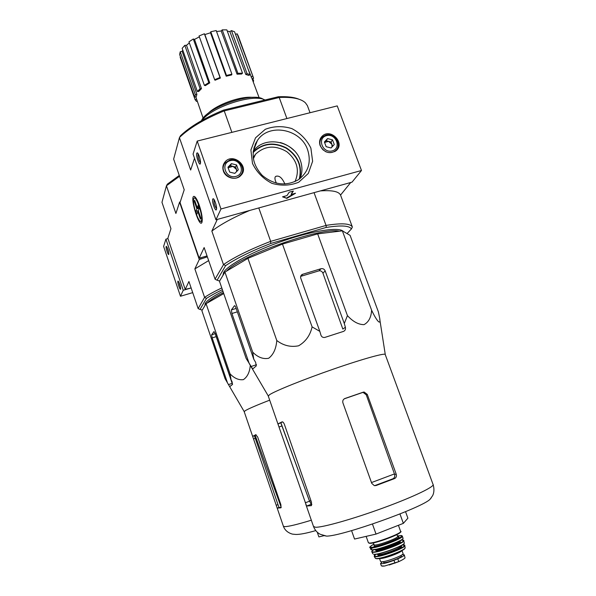 <?xml version="1.0" encoding="UTF-8"?>
<svg xmlns="http://www.w3.org/2000/svg" width="596" height="596" viewBox="0 0 596 596"><rect width="100%" height="100%" fill="white"/><g stroke="black" fill="none" stroke-linecap="round" stroke-linejoin="round"><path stroke-width="0.89" d="M212.742 199.071L213.115 198.744C214.463 198.438 217.249 207.281 216.475 209.39C215.678 212.66 211.595 201.359 212.742 199.071M196.762 153.284L197.164 152.859C198.475 152.546 201.172 161.434 200.398 163.542C199.63 166.746 195.764 155.832 196.762 153.284M197.209 141.073L220.967 208.98L361.489 170.501L337.232 105.902L197.209 141.073L193.059 154.088L215.946 219.797L220.967 208.98M286.981 195.607L282.534 196.829L286.862 198.379L295.527 193.253L291.101 194.475L293.351 191.063L289.179 192.203L286.981 195.607M215.946 219.797L352.035 182.138L361.489 170.501M320.171 145.67C324.149 152.628 329.417 154.334 335.988 150.788C345.628 143.547 330.892 127.708 322.302 136.067C319.657 138.682 318.942 141.885 320.171 145.67M223.396 171.059C225.608 178.226 236.284 180.804 240.963 175.343C250.052 166.299 232.529 151.995 224.826 162.186C222.815 164.816 222.338 167.774 223.396 171.059M310.881 148.106L312.617 161.292L308.303 173.466L298.715 182.22C290.2 185.699 281.238 186.064 271.85 183.315C263.104 178.726 256.645 172.102 252.48 163.431L250.901 150.036L255.498 137.862L265.272 129.317C273.802 126.039 282.668 125.801 291.861 128.602C300.399 133.139 306.739 139.635 310.881 148.106M200.509 162.79C198.751 160.428 197.917 157.478 198.006 153.939L198.103 153.731M216.579 208.637C214.716 206.209 213.852 203.236 213.986 199.727L214.068 199.585M283.1 196.673L286.862 198.379M286.721 197.969L293.955 193.685M292.83 191.204L291.101 194.475M307.64 149.857C311.455 162.239 308.37 172.192 298.395 179.731C286.028 186.488 273.966 185.036 262.203 175.358C252.071 164.086 250.469 152.472 257.397 140.507C268.781 122.664 300.913 128.863 307.64 149.857M253.211 151.459C264.147 134.919 294.089 140.842 300.362 160.488C302.545 166.679 302.455 172.684 300.108 178.495M241.253 175.015L241.395 173.972M223.604 165.8L222.919 166.589M335.719 150.997L335.906 150.274M320.439 139.702L319.836 140.149M238.288 169.808L234.846 173.376L229.669 172.08L227.948 167.208L231.404 163.654L236.567 164.958L238.288 169.808L234.846 173.376L229.669 172.08L227.948 167.208L231.404 163.654L236.567 164.958L238.288 169.808M230.332 160.629C240.531 157.888 246.185 173.764 235.919 176.409C225.66 179.217 220.028 163.2 230.332 160.629M229.78 160.004C238.542 157.277 246.737 169.167 240.344 175.358C232.999 183.993 217.562 171.417 225.124 162.946L229.78 160.004M240.724 174.926L240.479 175.82M222.837 167.714L223.344 166.94M228.201 168.273L228.775 167.521L228.171 168.139M228.775 167.521L233.058 166.396L230.496 165.748L228.775 167.521M233.058 166.396L236.485 169.45L235.629 167.044L233.058 166.396M237.089 171.164L236.485 169.45L236.664 171.618M235.629 167.044L236.567 164.958M230.496 165.748L231.404 163.654M334.259 144.552L331.078 147.964L326.139 146.683L324.395 141.982L327.584 138.577L332.508 139.859L334.259 144.552L331.078 147.964L326.139 146.683L324.395 141.982L327.584 138.577L332.508 139.859L334.259 144.552M326.496 135.65C336.099 133.064 341.836 148.411 332.166 150.9C322.51 153.544 316.789 138.071 326.496 135.65M323.345 150.147C319.046 145.595 318.733 141.178 322.421 136.901L325.833 135.076C334.706 132.305 342.663 145.424 335.332 150.788C332.315 153.001 328.947 153.217 325.237 151.444M335.183 151.004L334.997 151.481M324.567 142.444L328.605 141.386L326.154 140.753L324.567 142.444M328.605 141.386L331.92 144.359L331.056 142.027L328.605 141.386M332.657 146.333L331.92 144.359L332.009 147.026M331.056 142.027L332.508 139.859M326.154 140.753L327.584 138.577M177.899 281.193L178.062 281.051C179.538 283.011 180.394 285.678 180.618 289.053C180.193 290.915 177.25 282.4 177.899 281.193M166.157 246.498L166.329 246.319C167.781 248.279 168.608 250.938 168.824 254.313C168.415 256.153 165.584 247.869 166.157 246.498M183.248 290.274L180.469 296.257L163.609 246.401L165.919 239.152L183.248 290.274L191.122 287.95L185.207 289.41L188.932 281.506L198.148 308.594L204.592 297.352L194.862 268.9L199.28 259.513L207.341 256.839M180.469 296.257L192.709 292.629M167.96 238.586L165.919 239.152M168.847 253.382L167.044 247.198M180.64 288.121L178.785 281.915M224.938 272.089L219.477 281.238L246.141 358.434L252.711 368.976L256.25 365.914L255.647 362.39L253.74 359.135L252.697 352.132C257.807 357.324 263.141 359.373 268.692 358.263C273.422 354.635 276.119 348.72 276.79 340.517C283.398 345.606 290.669 347.371 298.603 345.799C305.673 341.672 310.173 335.369 312.103 326.884L282.467 244.084L247.921 258.359L224.938 272.089L252.697 352.132M312.103 326.884L319.829 331.369L320.931 335.138C321.624 336.934 322.92 337.701 324.798 337.433L343.46 331.413C345.151 330.668 345.799 329.283 345.382 327.256L344.294 323.509L347.438 315.612C352.914 321.616 358.434 324.626 364 324.641C368.633 322.19 371.174 317.377 371.613 310.211C376.873 321.386 381.76 327.048 379.339 316.498L378.356 311.82L350.09 235.353L342.365 230.846L317.661 233.87L282.467 244.084M299.177 99.309C294.305 97.208 287.324 96.358 278.243 96.768L223.485 110.111C204.495 117.993 190.161 126.531 180.499 135.746L179.426 137.661L190.66 170.039L194.512 158.253M347.066 233.58L351.402 228.968C349.465 225.586 341.024 225.087 326.087 227.471L270.942 243.399C251.363 251.02 236.254 258.433 225.608 265.645L223.612 264.497C234.526 257.025 250.126 249.344 270.413 241.455L326.258 225.37C341.754 222.904 350.463 223.455 352.37 227.024L340.54 195.078L350.724 182.503M207.028 255.937L199.168 258.187L204.137 247.564L215.126 279.278L217.1 280.209L225.608 265.645M217.1 280.209L219.589 281.051M343.251 231.36C339.191 226.778 313.354 230.525 283.651 240.724C253.948 250.879 227.746 264.996 223.604 272.447L222.904 275.486M284.873 184.03C282.109 177.66 279.032 175.127 275.628 176.438C274.488 177.548 274.771 179.798 276.462 183.196M326.087 227.471L326.258 225.37M270.413 241.455L270.942 243.399M223.485 110.111L223.954 110.983C204.257 119.118 189.439 127.939 179.523 137.438M310.032 112.733L307.394 105.634L305.465 102.877C301.136 98.698 292.45 96.887 279.405 97.446L223.954 110.983M279.405 97.446L278.243 96.768M258.783 207.944L270.644 241.246M314.047 192.65L326.005 225.303M279.226 97.558L286.907 118.544M224.252 110.975L231.874 132.364M199.168 258.187L180.052 202.521L184.216 189.774L173.637 159.102L179.426 137.661M199.295 205.3C197.254 199.645 195.495 196.665 194.035 196.36C189.29 196.255 199.816 230.019 202.044 222.032C202.662 218.456 201.739 212.884 199.295 205.3M215.029 279.151L223.612 264.497M217.302 219.417L211.848 231.092L223.44 264.497M211.848 231.092C220.676 224.364 233.289 217.488 249.679 210.463M320.35 190.906C332.121 190.079 338.848 191.472 340.54 195.078M352.37 227.024L351.402 228.968M253.173 157.538L255.595 154.17C264.758 145.707 275.158 144.88 286.788 151.675C297.151 160.235 299.885 170.218 294.99 181.616M263.32 99.346C253.196 91.426 206.924 107.369 201.463 120.683M264.944 100.009C254.127 93.207 211.714 106.863 202.074 120.332M237.044 74.172L237.893 73.323L242.498 73.174L241.648 74.016L237.044 74.172L221.198 30.977L216.549 31.491M221.198 30.977L222.219 29.86L226.845 29.875L242.498 73.174M245.775 74.455L247.064 73.666L250.111 74.634L248.823 75.416L245.775 74.455L229.885 31.618L227.3 31.134M229.885 31.618L231.464 30.597L234.571 31.782L250.111 74.634M235.524 34.419L237.096 33.771L238.244 35.902L253.389 77.607M197.269 101.082L196.479 101.402L195.086 99.659L180.163 57.238L180.551 57.074M179.627 54.452L180.23 51.755L182.153 51.323L196.896 94.31L196.203 96.783L194.654 97.148L179.627 54.452M182.756 50.049L182.153 51.323M182.16 48.343L184.805 45.333L186.511 45.318L201.493 88.633L198.751 91.456L197.388 91.516L182.16 48.343M189.342 42.875L186.511 45.318M188.969 41.832L193.298 38.986L194.505 39.403L209.755 82.896L205.352 85.63L204.391 85.362L188.969 41.832M199.369 36.848L194.505 39.403M199.057 35.969L204.376 33.771L204.868 34.561L220.378 78.061L215.022 80.244L214.642 79.685L199.057 35.969M226.204 76.199L226.465 75.439L231.896 74.172L231.635 74.932L226.204 76.199L210.507 32.78L204.868 34.561M210.507 32.78L210.79 31.744L216.214 30.56L231.896 74.172M252.816 97.394C240.68 95.829 216.065 104.762 207.728 113.739M247.906 68.562L252.108 78.851L253.613 78.24L237.096 33.771M252.913 81.041L253.635 80.87L252.801 78.575M253.635 80.87L253.278 82.017M251.035 76.959L252.555 76.348M247.064 73.666L231.464 30.597M237.893 73.323L222.219 29.86M226.465 75.439L210.79 31.744M214.642 79.685L220.006 77.502L204.376 33.771M220.006 77.502L220.378 78.061M204.391 85.362L208.801 82.628L193.298 38.986M208.801 82.628L209.755 82.896M197.388 91.516L200.129 88.692L184.805 45.333M200.129 88.692L201.493 88.633M194.654 97.148L195.346 94.675L180.23 51.755M195.346 94.675L196.896 94.31M195.086 99.659L196.576 99.055M339.459 231.203C321.378 226.711 239.905 255.528 226.465 271.173M276.79 340.517L247.921 258.359M253.74 359.135L236.023 308.02C235.375 306.284 234.861 305.517 234.481 305.703L231.397 309.898L231.911 313.503L249.135 363.344M371.613 310.211L342.365 230.846M347.438 315.612L317.661 233.87M344.294 323.509L325.178 270.904C324.321 269.079 322.935 268.356 321.028 268.721L302.306 274.398C300.809 275.263 300.302 276.551 300.779 278.28L319.829 331.369M374.638 485.658L392.831 478.812C394.5 477.94 395.096 476.48 394.612 474.416L394.44 473.932L371.479 482.566M344.272 398.821L362.301 392.6L363.173 392.459L366.264 394.835L394.44 473.932M311.038 500.968L309.354 500.752L311.224 504.313L311.872 504.432M282.638 421.901L278.056 423.823L278.496 425.551L306.582 506.056L311.447 505.639L311.492 502.264L284.419 424.449C283.659 422.586 282.884 421.73 282.102 421.856L278.056 423.823M309.354 500.752L280.917 422.832M323.047 535.439L326.586 536.109C341.821 536.34 422.393 507.628 430.081 499.247L431.303 497.757M367.263 394.396L364.134 392.026L363.262 392.168L344.98 398.478C343.102 399.342 342.409 400.795 342.901 402.829L371.762 483.356L374.258 485.591L376.218 485.479L394.567 478.573C396.221 477.709 396.765 476.241 396.213 474.178L367.263 394.396L366.264 394.835M385.277 354.598C386.081 352.497 363.605 358.65 333.753 368.998C303.938 379.309 275.091 390.946 269.526 394.731L268.297 396.154M302.731 274.235L300.816 276.328L318.972 270.845C320.76 270.562 322.078 271.344 322.92 273.177L342.842 329.089L345.382 327.256M351.573 530.619L354.546 539.052L376.031 534.083L403.358 523.362L399.953 513.953M376.031 534.083L372.455 524.055M403.358 523.362L407.902 518.185L405.541 511.673M199.027 207.319L197.261 207.795L194.676 200.33L194.296 201.351L194.966 201.172M198.274 210.716L195.875 211.371L196.859 214.217L197.865 211.662L200.45 219.134L200.845 218.166L198.252 210.671L199.28 208.064L198.282 205.158L197.261 207.795M195.875 211.371L196.874 208.794L194.296 201.351M201.359 220.714L200.681 221.31C198.036 221.854 192.203 203.147 193.715 198.982C195.19 192.553 203.579 216.363 201.359 220.714M199.25 208.153L196.874 208.794M198.535 211.483L197.865 211.662M402.151 554.697L404.289 554.846C404.453 555.606 402.278 556.925 397.77 558.795L393.971 560.329C386.692 563.064 382.207 564.129 380.516 563.511L382.386 561.737M404.334 554.965L405.049 557.901C404.252 558.847 402.158 560.091 398.784 561.626L384.636 566.021L381.365 565.895L380.516 563.511M401.987 550.555L403.038 553.483C404.878 554.936 384.8 562.527 381.157 561.745L380.531 561.38M401.086 555.375L401.309 555.993C402.851 557.364 384.062 564.069 383.504 562.348L383.466 562.252M269.69 400.162C256.273 405.362 248.063 408.916 245.06 410.823L244.233 411.769M250.305 365.363C249.687 372.209 247.377 376.97 243.362 379.645C238.75 380.248 234.317 378.326 230.078 373.871L231.077 379.89L231.963 381.403L232.544 384.435L230.13 386.327L231.39 385.217M244.196 411.62L229.549 386.446L229.855 386.797L230.13 386.327M229.549 386.446L225.065 378.691L201.888 310.71L206.074 303.684L223.738 293.59M231.077 379.89L215.283 333.671L214.001 331.57L211.647 334.803L212.146 337.902L227.568 383.109M215.253 333.581L232.157 383.37L228.424 384.591M179.56 176.274L166.433 185.788L161.97 202.312L170.955 228.7L167.849 238.258L185.207 289.41M179.269 175.44L167.357 184.164L166.433 185.788L175.902 213.472L179.582 202.141L180.305 201.739M179.582 202.141L199.28 259.513M200.643 257.763L200.956 258.671M254.797 155.124L254.939 155.511M202.312 309.987L200.003 309.466L206.462 298.41C210.574 295.713 215.879 292.8 222.39 289.671M204.853 305.733L205.24 303.446C207.14 300.362 213.033 296.286 222.926 291.228M206.462 298.41L204.592 297.352C208.972 294.454 214.702 291.31 221.786 287.92M194.862 268.9L208.637 260.601M198.148 308.594L200.003 309.466M223.418 292.643C215.342 296.748 209.889 300.242 207.065 303.126M215.529 334.691L232.529 384.45M256.064 434.7L254.425 435.795L277.982 504.611L279.002 507.464L281.178 507.449M279.002 507.464L277.244 508.12L280.94 507.814L280.932 504.864L257.658 436.987L255.721 434.693L252.697 436.51L283.346 526.097M230.078 373.871L206.074 303.684M323.963 535.685L318.89 536.914L317.243 532.176M256.071 142.63L256.705 142.28M255.602 143.524L256.399 143.062M255.364 144.008L256.228 143.487M255.155 144.47L256.071 143.897M254.149 147.115L255.11 146.348M253.836 148.21L254.663 147.488M280.239 142.511C285.491 144.008 290.081 146.668 294.007 150.483M253.144 152.032C262.635 143.055 273.706 141.677 286.356 147.875C298.03 155.75 302.463 166.068 299.654 178.837M253.091 152.583C262.464 143.442 273.497 141.975 286.184 148.173C297.873 156.085 302.217 166.418 299.222 179.158M385.269 354.635L432.994 484.272C435.654 486.165 414.347 496.557 383.921 507.703C353.54 518.863 322.674 527.564 315.537 527.259L313.489 526.439M362.301 392.6L363.262 392.168M344.413 398.739L344.98 398.478M374.713 485.665L376.218 485.479M392.831 478.812L394.567 478.573M394.612 474.416L396.213 474.178M281.915 425.976L278.988 426.997M309.525 501.206L305.279 502.793M281.163 423.845L309.406 500.811L311.231 504.313L306.582 506.056M256.511 364.73L250.998 366.525M318.972 270.845L321.028 268.721M322.92 273.177L325.178 270.904M237.342 311.842L231.911 313.503M236.165 308.437L231.397 309.898M398.784 561.626L397.77 558.795M394.984 563.16L393.971 560.329M398.419 525.299L400.579 531.289C403.12 532.936 374.154 543.775 369.192 543.023L368.358 542.621M400.37 531.96C401.823 533.867 374.415 544.021 369.729 543.291M396.936 534.582L397.577 536.363C399.417 537.629 378.266 545.571 374.541 544.99L373.908 544.677M397.554 536.691C405.384 536.177 379.086 546.793 374.065 546.145L374.124 544.915M402.375 536.281L402.956 538.039C405.362 539.864 376.605 550.644 371.636 549.758L370.861 549.49L370.123 547.59L370.913 547.873C375.905 548.722 404.855 537.868 402.315 536.109C401.011 535.893 404.148 535.066 397.42 535.938C403.939 534.985 402.918 536.504 394.358 540.505C386.081 544.118 374.087 547.612 371.152 547.292C369.527 547.068 370.399 546.055 373.759 544.252C370.183 546.398 368.976 547.515 370.123 547.59L370.071 547.471M402.956 538.039C403.254 539.067 400.557 540.81 394.865 543.269L384.562 547.098C382.021 547.851 380.054 548.782 371.748 549.885L370.786 549.318M371.204 549.683C370.719 549.236 371.651 548.357 374.02 547.046M402.866 538.575C403.12 540.982 376.478 550.726 371.897 549.885M399.186 541.25C397.532 543.567 379.168 550.071 375.92 549.49L375.756 549.475M399.499 541.086L399.588 541.317C401.495 542.688 379.957 550.786 376.143 550.123L375.487 549.78M399.618 541.377C405.042 541.734 380.442 551.427 375.905 550.697L375.51 549.832M403.365 540.401L401.048 540.2C413.706 538.642 379.637 552.857 372.805 551.933C371.479 551.762 371.762 551.054 373.662 549.817C371.986 550.898 371.412 551.62 371.941 551.978L371.867 551.836M403.715 540.639C405.906 542.561 377.603 553.163 372.694 552.239L371.941 551.978L372.835 553.826M403.753 540.788L404.252 542.852C406.256 544.833 378.505 555.219 373.67 554.273L373.774 554.377C378.639 555.308 405.839 545.28 404.274 542.949M404.11 543.396C403.999 545.936 378.371 555.271 373.93 554.377M400.765 545.876L400.84 546.078C402.702 547.478 381.902 555.316 378.177 554.608L377.544 554.258M400.87 546.13C406.211 546.532 382.379 555.964 377.939 555.189L377.559 554.302M375.718 554.325L374.243 556.44L374.944 556.671C379.652 557.633 406.547 547.582 404.781 545.541L402.3 544.997C414.131 543.731 381.582 557.342 375.048 556.344C373.722 556.15 374.042 555.42 376.009 554.146M404.796 545.653L405.101 547.642C406.681 549.713 380.591 559.45 376.001 558.482L375.204 558.05M404.818 548.305C404.975 550.704 380.755 559.57 376.501 558.661M401.801 550.659C400.795 552.82 383.161 559.137 379.995 558.467L379.697 558.407M384.867 565.984L382.49 566.193M398.344 561.819L389.218 564.986M216.184 336.643L212.146 337.902M215.245 333.678L211.647 334.803M311.328 520.211C297.3 524.48 288.427 526.626 284.702 526.626L283.413 526.283C284.62 529.695 287.16 532.161 291.027 533.688C292.696 533.994 290.364 534.001 295.921 534.456C299.937 534.523 306.56 533.241 315.776 530.604M277.982 504.611L276.209 505.266M255.274 438.321L253.516 438.932M254.388 435.579L252.637 436.19L254.388 435.594M197.723 153.209L197.164 152.859M213.688 199.086L213.115 198.744M253.263 151.064L257.397 140.507M223.09 166.373L224.826 162.186M319.955 139.74L322.302 136.067M240.344 175.358L239.89 176.327M335.332 150.788L334.743 151.63M275.635 176.431L277.051 176.051M195.19 197.053L194.035 196.36M255.595 154.17L253.337 158.774M195.823 96.872L203.132 118.194M251.788 78.031L259.185 97.863M305.815 504.313L313.6 526.76C315.023 530.187 317.214 532.69 320.171 534.262L326.586 536.109M433.173 484.742C435.162 491.7 432.569 495.716 432.487 495.85L430.081 499.247M363.173 392.459L364.134 392.026M280.91 422.855L278.041 423.845M268.23 395.953L278.481 425.522M300.771 276.082L302.306 274.398M385.254 354.411L379.756 319.173M268.237 395.908L248.957 363.068M200.681 221.31L202.022 222.099M366.145 536.37L368.41 542.762L369.438 543.291L372.619 543.016L384.629 539.648L394.664 535.685C400.072 532.839 402.062 531.416 400.631 531.423M373.275 542.889L374.169 544.923M374.243 556.44L375.338 558.266L376.195 558.653C380.807 558.571 386.379 556.791 388.681 556.038L396.139 553.297C401.928 550.928 404.915 549.065 405.109 547.717M379.488 558.445L380.576 561.499M383.504 562.348L383.243 561.626M381.44 565.939L384.591 566.021M244.196 411.65L252.697 436.51M281.208 507.345L255.073 435.162"/></g></svg>
